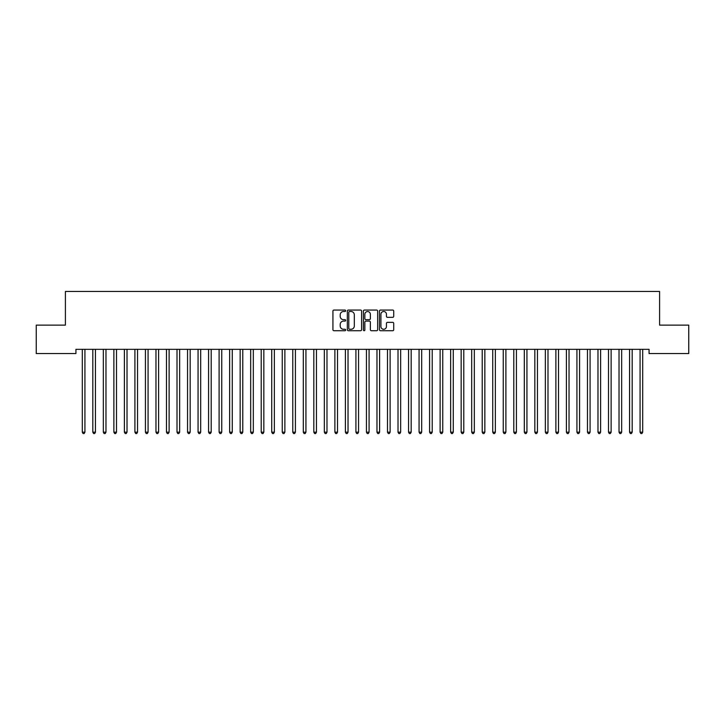 <?xml version="1.0" encoding="UTF-8"?>
<svg xmlns="http://www.w3.org/2000/svg" width="725" height="725" viewBox="0 0 725 725"><rect width="100%" height="100%" fill="white"/><g stroke="black" fill="none" stroke-linecap="round" stroke-linejoin="round"><path stroke-width="1.09" d="M345.662 310.789A0.725 0.725 0 0 0 344.937 310.064L333.962 310.064A1.033 1.033 0 0 0 332.929 311.097L332.929 329.694A1.033 1.033 0 0 0 333.962 330.727L344.937 330.727A0.725 0.725 0 0 0 345.662 330.002A0.725 0.725 0 0 0 344.937 329.277L343.514 329.277A3.308 3.308 0 0 1 340.215 325.969L340.215 324.419A3.308 3.308 0 0 1 343.514 321.112L344.937 321.112A0.725 0.725 0 0 0 345.662 320.396A0.725 0.725 0 0 0 344.937 319.671L343.514 319.671A3.308 3.308 0 0 1 340.215 316.363L340.215 314.813A3.308 3.308 0 0 1 343.514 311.505L344.937 311.505A0.725 0.725 0 0 0 345.662 310.789M392.687 317.342A1.033 1.033 0 0 0 393.72 316.308L393.72 311.097A1.033 1.033 0 0 0 392.687 310.064L380.498 310.064A1.033 1.033 0 0 0 379.465 311.097L379.465 329.694A1.033 1.033 0 0 0 380.498 330.727L392.687 330.727A1.033 1.033 0 0 0 393.72 329.694L393.72 323.386A1.033 1.033 0 0 0 392.687 322.353L387.476 322.353A1.033 1.033 0 0 0 386.443 323.386L386.443 326.513A2.764 2.764 0 0 1 383.679 329.277A2.764 2.764 0 0 1 380.915 326.513L380.915 314.269A2.764 2.764 0 0 1 383.679 311.505A2.764 2.764 0 0 1 386.443 314.269L386.443 316.308A1.033 1.033 0 0 0 387.476 317.342L392.687 317.342M649.074 349.332L75.926 349.332L75.926 353.546L36.25 353.546L36.25 325.126L65.404 325.126L65.404 291.45L659.596 291.45L659.596 325.126L688.75 325.126L688.75 353.546L649.074 353.546L649.074 349.332M361.594 311.097A1.033 1.033 0 0 0 360.561 310.064L348.372 310.064A1.033 1.033 0 0 0 347.338 311.097L347.338 329.694A1.033 1.033 0 0 0 348.372 330.727L360.561 330.727A1.033 1.033 0 0 0 361.594 329.694L361.594 311.097M364.439 310.064L376.628 310.064A1.033 1.033 0 0 1 377.662 311.097L377.662 329.694A1.033 1.033 0 0 1 376.628 330.727L371.408 330.727A1.033 1.033 0 0 1 370.375 329.694L370.375 322.145A1.033 1.033 0 0 0 369.342 321.112L365.88 321.112A1.033 1.033 0 0 0 364.847 322.145L364.847 330.002A0.725 0.725 0 0 1 364.131 330.727A0.725 0.725 0 0 1 363.406 330.002L363.406 311.097A1.033 1.033 0 0 1 364.439 310.064M349.513 311.505A0.725 0.725 0 0 0 348.788 312.23L348.788 328.552A0.725 0.725 0 0 0 349.513 329.277L351.009 329.277A3.308 3.308 0 0 0 354.317 325.969L354.317 314.813A3.308 3.308 0 0 0 351.009 311.505L349.513 311.505M370.375 314.324A2.764 2.764 0 0 0 367.611 311.56A2.764 2.764 0 0 0 364.847 314.324L364.847 318.638A1.033 1.033 0 0 0 365.88 319.671L369.342 319.671A1.033 1.033 0 0 0 370.375 318.638L370.375 314.324M82.215 349.486A1.051 1.051 -179.6 0 1 82.297 349.885A1.051 1.051 179.6 0 0 82.215 349.486L82.152 349.332M85.061 349.332L84.997 349.486A1.051 1.051 179.6 0 0 84.925 349.885L84.925 432.182L82.297 432.182L82.297 349.885M84.925 432.182L84.136 433.55L83.085 433.55L82.297 432.182M95.446 349.885A1.051 1.051 -179.6 0 1 95.528 349.486A1.051 1.051 179.6 0 0 95.446 349.885L95.446 432.182L92.818 432.182L92.818 349.885A1.051 1.051 179.6 0 0 92.746 349.486A1.051 1.051 -179.6 0 1 92.818 349.885M105.977 349.885A1.051 1.051 -179.6 0 1 106.049 349.486A1.051 1.051 179.6 0 0 105.977 349.885L105.977 432.182L103.34 432.182L103.34 349.885A1.051 1.051 179.6 0 0 103.267 349.486A1.051 1.051 -179.6 0 1 103.34 349.885M95.446 432.182L94.658 433.55L93.607 433.55L92.818 432.182M105.977 432.182L105.179 433.55L104.128 433.55L103.34 432.182M116.498 349.885A1.051 1.051 -179.6 0 1 116.571 349.486A1.051 1.051 179.6 0 0 116.498 349.885L116.498 432.182L113.87 432.182L113.87 349.885A1.051 1.051 179.6 0 0 113.789 349.486A1.051 1.051 -179.6 0 1 113.87 349.885M127.02 349.885A1.051 1.051 -179.6 0 1 127.102 349.486A1.051 1.051 179.6 0 0 127.02 349.885L127.02 432.182L124.392 432.182L124.392 349.885A1.051 1.051 179.6 0 0 124.31 349.486A1.051 1.051 -179.6 0 1 124.392 349.885M116.498 432.182L115.71 433.55L114.659 433.55L113.87 432.182M127.02 432.182L126.232 433.55L125.18 433.55L124.392 432.182M137.542 349.885A1.051 1.051 -179.6 0 1 137.623 349.486A1.051 1.051 179.6 0 0 137.542 349.885L137.542 432.182L134.913 432.182L134.913 349.885A1.051 1.051 179.6 0 0 134.841 349.486A1.051 1.051 -179.6 0 1 134.913 349.885M137.542 432.182L136.753 433.55L135.702 433.55L134.913 432.182M148.072 349.885A1.051 1.051 -179.6 0 1 148.145 349.486A1.051 1.051 179.6 0 0 148.072 349.885L148.072 432.182L145.435 432.182L145.435 349.885A1.051 1.051 179.6 0 0 145.363 349.486A1.051 1.051 -179.6 0 1 145.435 349.885M148.072 432.182L147.284 433.55L146.223 433.55L145.435 432.182M158.594 349.885A1.051 1.051 -179.6 0 1 158.666 349.486A1.051 1.051 179.6 0 0 158.594 349.885L158.594 432.182L155.966 432.182L155.966 349.885A1.051 1.051 179.6 0 0 155.884 349.486A1.051 1.051 -179.6 0 1 155.966 349.885M169.115 349.885A1.051 1.051 -179.6 0 1 169.197 349.486A1.051 1.051 179.6 0 0 169.115 349.885L169.115 432.182L166.487 432.182L166.487 349.885A1.051 1.051 179.6 0 0 166.415 349.486A1.051 1.051 -179.6 0 1 166.487 349.885M179.646 349.885A1.051 1.051 -179.6 0 1 179.718 349.486A1.051 1.051 179.6 0 0 179.646 349.885L179.646 432.182L177.009 432.182L177.009 349.885A1.051 1.051 179.6 0 0 176.936 349.486A1.051 1.051 -179.6 0 1 177.009 349.885M190.167 349.885A1.051 1.051 -179.6 0 1 190.24 349.486A1.051 1.051 179.6 0 0 190.167 349.885L190.167 432.182L187.539 432.182L187.539 349.885A1.051 1.051 179.6 0 0 187.458 349.486A1.051 1.051 -179.6 0 1 187.539 349.885M200.689 349.885A1.051 1.051 -179.6 0 1 200.771 349.486A1.051 1.051 179.6 0 0 200.689 349.885L200.689 432.182L198.061 432.182L198.061 349.885A1.051 1.051 179.6 0 0 197.979 349.486A1.051 1.051 -179.6 0 1 198.061 349.885M211.211 349.885A1.051 1.051 -179.6 0 1 211.292 349.486A1.051 1.051 179.6 0 0 211.211 349.885L211.211 432.182L208.583 432.182L208.583 349.885A1.051 1.051 179.6 0 0 208.51 349.486A1.051 1.051 -179.6 0 1 208.583 349.885M221.741 349.885A1.051 1.051 -179.6 0 1 221.814 349.486A1.051 1.051 179.6 0 0 221.741 349.885L221.741 432.182L219.104 432.182L219.104 349.885A1.051 1.051 179.6 0 0 219.032 349.486A1.051 1.051 -179.6 0 1 219.104 349.885M232.263 349.885A1.051 1.051 -179.6 0 1 232.335 349.486A1.051 1.051 179.6 0 0 232.263 349.885L232.263 432.182L229.635 432.182L229.635 349.885A1.051 1.051 179.6 0 0 229.553 349.486A1.051 1.051 -179.6 0 1 229.635 349.885M242.784 349.885A1.051 1.051 -179.6 0 1 242.866 349.486A1.051 1.051 179.6 0 0 242.784 349.885L242.784 432.182L240.156 432.182L240.156 349.885A1.051 1.051 179.6 0 0 240.084 349.486A1.051 1.051 -179.6 0 1 240.156 349.885M158.594 432.182L157.805 433.55L156.754 433.55L155.966 432.182M169.115 432.182L168.327 433.55L167.276 433.55L166.487 432.182M179.646 432.182L178.848 433.55L177.797 433.55L177.009 432.182M190.167 432.182L189.379 433.55L188.328 433.55L187.539 432.182M200.689 432.182L199.901 433.55L198.849 433.55L198.061 432.182M211.211 432.182L210.422 433.55L209.371 433.55L208.583 432.182M221.741 432.182L220.953 433.55L219.902 433.55L219.104 432.182M232.263 432.182L231.474 433.55L230.423 433.55L229.635 432.182M242.784 432.182L241.996 433.55L240.945 433.55L240.156 432.182M253.315 349.885A1.051 1.051 -179.6 0 1 253.388 349.486A1.051 1.051 179.6 0 0 253.315 349.885L253.315 432.182L250.678 432.182L250.678 349.885A1.051 1.051 179.6 0 0 250.605 349.486A1.051 1.051 -179.6 0 1 250.678 349.885M253.315 432.182L252.527 433.55L251.466 433.55L250.678 432.182M263.837 349.885A1.051 1.051 -179.6 0 1 263.909 349.486A1.051 1.051 179.6 0 0 263.837 349.885L263.837 432.182L261.208 432.182L261.208 349.885A1.051 1.051 179.6 0 0 261.127 349.486A1.051 1.051 -179.6 0 1 261.208 349.885M263.837 432.182L263.048 433.55L261.997 433.55L261.208 432.182M274.358 349.885A1.051 1.051 -179.6 0 1 274.44 349.486A1.051 1.051 179.6 0 0 274.358 349.885L274.358 432.182L271.73 432.182L271.73 349.885A1.051 1.051 179.6 0 0 271.648 349.486A1.051 1.051 -179.6 0 1 271.73 349.885M274.358 432.182L273.57 433.55L272.518 433.55L271.73 432.182M284.88 349.885A1.051 1.051 -179.6 0 1 284.961 349.486A1.051 1.051 179.6 0 0 284.88 349.885L284.88 432.182L282.252 432.182L282.252 349.885A1.051 1.051 179.6 0 0 282.179 349.486A1.051 1.051 -179.6 0 1 282.252 349.885M284.88 432.182L284.091 433.55L283.04 433.55L282.252 432.182M295.41 349.885A1.051 1.051 -179.6 0 1 295.483 349.486A1.051 1.051 179.6 0 0 295.41 349.885L295.41 432.182L292.773 432.182L292.773 349.885A1.051 1.051 179.6 0 0 292.701 349.486A1.051 1.051 -179.6 0 1 292.773 349.885M295.41 432.182L294.622 433.55L293.571 433.55L292.773 432.182M305.932 349.885A1.051 1.051 -179.6 0 1 306.004 349.486A1.051 1.051 179.6 0 0 305.932 349.885L305.932 432.182L303.304 432.182L303.304 349.885A1.051 1.051 179.6 0 0 303.222 349.486A1.051 1.051 -179.6 0 1 303.304 349.885M305.932 432.182L305.143 433.55L304.092 433.55L303.304 432.182M316.453 349.885A1.051 1.051 -179.6 0 1 316.535 349.486A1.051 1.051 179.6 0 0 316.453 349.885L316.453 432.182L313.825 432.182L313.825 349.885A1.051 1.051 179.6 0 0 313.753 349.486A1.051 1.051 -179.6 0 1 313.825 349.885M316.453 432.182L315.665 433.55L314.614 433.55L313.825 432.182M326.984 349.885A1.051 1.051 -179.6 0 1 327.057 349.486A1.051 1.051 179.6 0 0 326.984 349.885L326.984 432.182L324.347 432.182L324.347 349.885A1.051 1.051 179.6 0 0 324.274 349.486A1.051 1.051 -179.6 0 1 324.347 349.885M326.984 432.182L326.196 433.55L325.135 433.55L324.347 432.182M337.506 349.885A1.051 1.051 -179.6 0 1 337.578 349.486A1.051 1.051 179.6 0 0 337.506 349.885L337.506 432.182L334.877 432.182L334.877 349.885A1.051 1.051 179.6 0 0 334.796 349.486A1.051 1.051 -179.6 0 1 334.877 349.885M337.506 432.182L336.717 433.55L335.666 433.55L334.877 432.182M348.027 349.885A1.051 1.051 -179.6 0 1 348.109 349.486A1.051 1.051 179.6 0 0 348.027 349.885L348.027 432.182L345.399 432.182L345.399 349.885A1.051 1.051 179.6 0 0 345.327 349.486A1.051 1.051 -179.6 0 1 345.399 349.885M348.027 432.182L347.239 433.55L346.188 433.55L345.399 432.182M358.558 349.885A1.051 1.051 -179.6 0 1 358.63 349.486A1.051 1.051 179.6 0 0 358.558 349.885L358.558 432.182L355.921 432.182L355.921 349.885A1.051 1.051 179.6 0 0 355.848 349.486A1.051 1.051 -179.6 0 1 355.921 349.885M358.558 432.182L357.76 433.55L356.709 433.55L355.921 432.182M369.079 349.885A1.051 1.051 -179.6 0 1 369.152 349.486A1.051 1.051 179.6 0 0 369.079 349.885L369.079 432.182L366.442 432.182L366.442 349.885A1.051 1.051 179.6 0 0 366.37 349.486A1.051 1.051 -179.6 0 1 366.442 349.885M369.079 432.182L368.291 433.55L367.24 433.55L366.442 432.182M379.601 349.885A1.051 1.051 -179.6 0 1 379.673 349.486A1.051 1.051 179.6 0 0 379.601 349.885L379.601 432.182L376.973 432.182L376.973 349.885A1.051 1.051 179.6 0 0 376.891 349.486A1.051 1.051 -179.6 0 1 376.973 349.885M379.601 432.182L378.812 433.55L377.761 433.55L376.973 432.182M390.123 349.885A1.051 1.051 -179.6 0 1 390.204 349.486A1.051 1.051 179.6 0 0 390.123 349.885L390.123 432.182L387.494 432.182L387.494 349.885A1.051 1.051 179.6 0 0 387.422 349.486A1.051 1.051 -179.6 0 1 387.494 349.885M390.123 432.182L389.334 433.55L388.283 433.55L387.494 432.182M400.653 349.885A1.051 1.051 -179.6 0 1 400.726 349.486A1.051 1.051 179.6 0 0 400.653 349.885L400.653 432.182L398.016 432.182L398.016 349.885A1.051 1.051 179.6 0 0 397.943 349.486A1.051 1.051 -179.6 0 1 398.016 349.885M400.653 432.182L399.865 433.55L398.804 433.55L398.016 432.182M411.175 349.885A1.051 1.051 -179.6 0 1 411.247 349.486A1.051 1.051 179.6 0 0 411.175 349.885L411.175 432.182L408.547 432.182L408.547 349.885A1.051 1.051 179.6 0 0 408.465 349.486A1.051 1.051 -179.6 0 1 408.547 349.885M411.175 432.182L410.386 433.55L409.335 433.55L408.547 432.182M421.696 349.885A1.051 1.051 -179.6 0 1 421.778 349.486A1.051 1.051 179.6 0 0 421.696 349.885L421.696 432.182L419.068 432.182L419.068 349.885A1.051 1.051 179.6 0 0 418.996 349.486A1.051 1.051 -179.6 0 1 419.068 349.885M421.696 432.182L420.908 433.55L419.857 433.55L419.068 432.182M432.227 349.885A1.051 1.051 -179.6 0 1 432.299 349.486A1.051 1.051 179.6 0 0 432.227 349.885L432.227 432.182L429.59 432.182L429.59 349.885A1.051 1.051 179.6 0 0 429.517 349.486A1.051 1.051 -179.6 0 1 429.59 349.885M432.227 432.182L431.429 433.55L430.378 433.55L429.59 432.182M442.748 349.885A1.051 1.051 -179.6 0 1 442.821 349.486A1.051 1.051 179.6 0 0 442.748 349.885L442.748 432.182L440.12 432.182L440.12 349.885A1.051 1.051 179.6 0 0 440.039 349.486A1.051 1.051 -179.6 0 1 440.12 349.885M442.748 432.182L441.96 433.55L440.909 433.55L440.12 432.182M453.27 349.885A1.051 1.051 -179.6 0 1 453.352 349.486A1.051 1.051 179.6 0 0 453.27 349.885L453.27 432.182L450.642 432.182L450.642 349.885A1.051 1.051 179.6 0 0 450.56 349.486A1.051 1.051 -179.6 0 1 450.642 349.885M453.27 432.182L452.482 433.55L451.43 433.55L450.642 432.182M463.792 349.885A1.051 1.051 -179.6 0 1 463.873 349.486A1.051 1.051 179.6 0 0 463.792 349.885L463.792 432.182L461.163 432.182L461.163 349.885A1.051 1.051 179.6 0 0 461.091 349.486A1.051 1.051 -179.6 0 1 461.163 349.885M463.792 432.182L463.003 433.55L461.952 433.55L461.163 432.182M474.322 349.885A1.051 1.051 -179.6 0 1 474.395 349.486A1.051 1.051 179.6 0 0 474.322 349.885L474.322 432.182L471.685 432.182L471.685 349.885A1.051 1.051 179.6 0 0 471.612 349.486A1.051 1.051 -179.6 0 1 471.685 349.885M474.322 432.182L473.534 433.55L472.473 433.55L471.685 432.182M484.844 349.885A1.051 1.051 -179.6 0 1 484.916 349.486A1.051 1.051 179.6 0 0 484.844 349.885L484.844 432.182L482.216 432.182L482.216 349.885A1.051 1.051 179.6 0 0 482.134 349.486A1.051 1.051 -179.6 0 1 482.216 349.885M484.844 432.182L484.055 433.55L483.004 433.55L482.216 432.182M495.365 349.885A1.051 1.051 -179.6 0 1 495.447 349.486A1.051 1.051 179.6 0 0 495.365 349.885L495.365 432.182L492.737 432.182L492.737 349.885A1.051 1.051 179.6 0 0 492.665 349.486A1.051 1.051 -179.6 0 1 492.737 349.885M495.365 432.182L494.577 433.55L493.526 433.55L492.737 432.182M505.896 349.885A1.051 1.051 -179.6 0 1 505.968 349.486A1.051 1.051 179.6 0 0 505.896 349.885L505.896 432.182L503.259 432.182L503.259 349.885A1.051 1.051 179.6 0 0 503.186 349.486A1.051 1.051 -179.6 0 1 503.259 349.885M505.896 432.182L505.098 433.55L504.047 433.55L503.259 432.182M516.418 349.885A1.051 1.051 -179.6 0 1 516.49 349.486A1.051 1.051 179.6 0 0 516.418 349.885L516.418 432.182L513.789 432.182L513.789 349.885A1.051 1.051 179.6 0 0 513.708 349.486A1.051 1.051 -179.6 0 1 513.789 349.885M516.418 432.182L515.629 433.55L514.578 433.55L513.789 432.182M526.939 349.885A1.051 1.051 -179.6 0 1 527.021 349.486A1.051 1.051 179.6 0 0 526.939 349.885L526.939 432.182L524.311 432.182L524.311 349.885A1.051 1.051 179.6 0 0 524.229 349.486A1.051 1.051 -179.6 0 1 524.311 349.885M526.939 432.182L526.151 433.55L525.099 433.55L524.311 432.182M537.461 349.885A1.051 1.051 -179.6 0 1 537.542 349.486A1.051 1.051 179.6 0 0 537.461 349.885L537.461 432.182L534.832 432.182L534.832 349.885A1.051 1.051 179.6 0 0 534.76 349.486A1.051 1.051 -179.6 0 1 534.832 349.885M537.461 432.182L536.672 433.55L535.621 433.55L534.832 432.182M547.991 349.885A1.051 1.051 -179.6 0 1 548.064 349.486A1.051 1.051 179.6 0 0 547.991 349.885L547.991 432.182L545.354 432.182L545.354 349.885A1.051 1.051 179.6 0 0 545.282 349.486A1.051 1.051 -179.6 0 1 545.354 349.885M547.991 432.182L547.203 433.55L546.152 433.55L545.354 432.182M558.513 349.885A1.051 1.051 -179.6 0 1 558.585 349.486A1.051 1.051 179.6 0 0 558.513 349.885L558.513 432.182L555.885 432.182L555.885 349.885A1.051 1.051 179.6 0 0 555.803 349.486A1.051 1.051 -179.6 0 1 555.885 349.885M558.513 432.182L557.724 433.55L556.673 433.55L555.885 432.182M569.034 349.885A1.051 1.051 -179.6 0 1 569.116 349.486A1.051 1.051 179.6 0 0 569.034 349.885L569.034 432.182L566.406 432.182L566.406 349.885A1.051 1.051 179.6 0 0 566.334 349.486A1.051 1.051 -179.6 0 1 566.406 349.885M569.034 432.182L568.246 433.55L567.195 433.55L566.406 432.182M579.565 349.885A1.051 1.051 -179.6 0 1 579.638 349.486A1.051 1.051 179.6 0 0 579.565 349.885L579.565 432.182L576.928 432.182L576.928 349.885A1.051 1.051 179.6 0 0 576.855 349.486A1.051 1.051 -179.6 0 1 576.928 349.885M579.565 432.182L578.777 433.55L577.716 433.55L576.928 432.182M590.087 349.885A1.051 1.051 -179.6 0 1 590.159 349.486A1.051 1.051 179.6 0 0 590.087 349.885L590.087 432.182L587.458 432.182L587.458 349.885A1.051 1.051 179.6 0 0 587.377 349.486A1.051 1.051 -179.6 0 1 587.458 349.885M590.087 432.182L589.298 433.55L588.247 433.55L587.458 432.182M600.608 349.885A1.051 1.051 -179.6 0 1 600.69 349.486A1.051 1.051 179.6 0 0 600.608 349.885L600.608 432.182L597.98 432.182L597.98 349.885A1.051 1.051 179.6 0 0 597.898 349.486A1.051 1.051 -179.6 0 1 597.98 349.885M600.608 432.182L599.82 433.55L598.768 433.55L597.98 432.182M611.13 349.885A1.051 1.051 -179.6 0 1 611.211 349.486A1.051 1.051 179.6 0 0 611.13 349.885L611.13 432.182L608.502 432.182L608.502 349.885A1.051 1.051 179.6 0 0 608.429 349.486A1.051 1.051 -179.6 0 1 608.502 349.885M611.13 432.182L610.341 433.55L609.29 433.55L608.502 432.182M621.66 349.885A1.051 1.051 -179.6 0 1 621.733 349.486A1.051 1.051 179.6 0 0 621.66 349.885L621.66 432.182L619.023 432.182L619.023 349.885A1.051 1.051 179.6 0 0 618.951 349.486A1.051 1.051 -179.6 0 1 619.023 349.885M621.66 432.182L620.872 433.55L619.821 433.55L619.023 432.182M632.182 349.885A1.051 1.051 -179.6 0 1 632.254 349.486A1.051 1.051 179.6 0 0 632.182 349.885L632.182 432.182L629.554 432.182L629.554 349.885A1.051 1.051 179.6 0 0 629.472 349.486A1.051 1.051 -179.6 0 1 629.554 349.885M632.182 432.182L631.393 433.55L630.342 433.55L629.554 432.182M642.703 349.885A1.051 1.051 -179.6 0 1 642.785 349.486A1.051 1.051 179.6 0 0 642.703 349.885L642.703 432.182L640.075 432.182L640.075 349.885A1.051 1.051 179.6 0 0 640.003 349.486A1.051 1.051 -179.6 0 1 640.075 349.885M642.703 432.182L641.915 433.55L640.864 433.55L640.075 432.182"/></g></svg>
